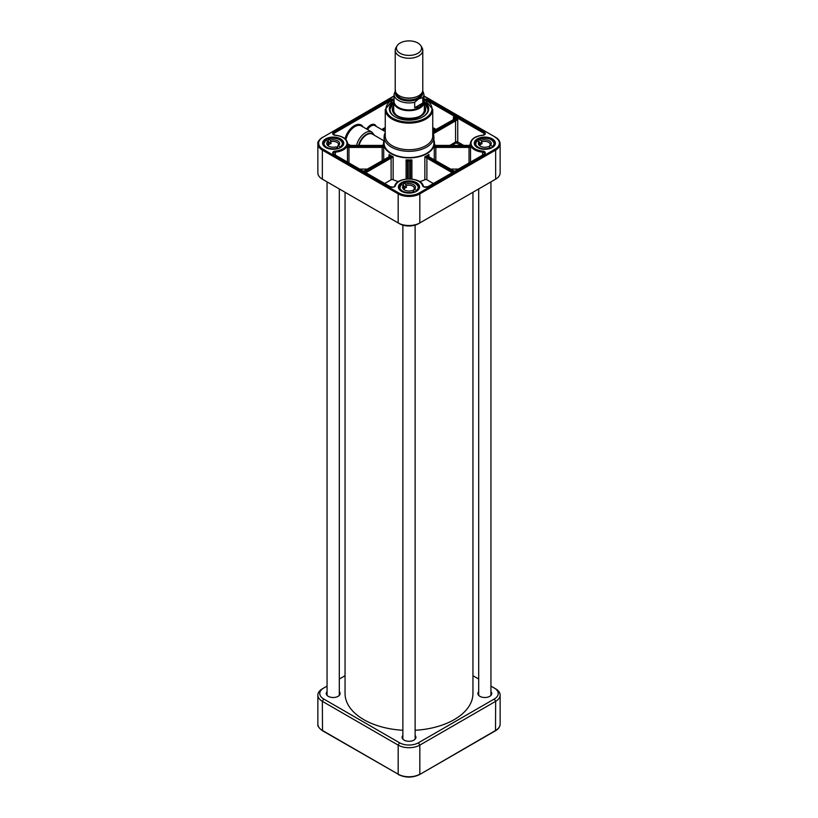 <?xml version="1.0" encoding="UTF-8"?>
<svg xmlns="http://www.w3.org/2000/svg" width="818" height="818" viewBox="0 0 818 818"><rect width="100%" height="100%" fill="white"/><g stroke="black" fill="none" stroke-linecap="round" stroke-linejoin="round"><path stroke-width="1.23" d="M345.053 192.271L345.053 693.521A63.947 36.922 0 0 0 363.775 719.625A63.947 36.922 0 0 0 402.875 730.269M415.125 730.269A63.947 36.922 0 0 0 472.947 693.521L472.947 192.271M397.139 45.757L395.984 47.669A13.783 7.955 0 0 0 395.217 50.297L395.217 90.103A13.783 7.955 0 0 0 403.724 97.454A13.783 7.955 0 0 0 418.744 95.726A13.783 7.955 0 0 0 422.783 90.103L422.783 50.297A13.783 7.955 0 0 0 422.016 47.669L420.861 45.757A12.556 7.25 0 0 0 409 40.9A12.556 7.25 0 0 0 397.139 45.757A12.556 7.25 0 0 0 402.323 54.295A12.556 7.25 0 0 0 417.886 53.282A12.556 7.25 0 0 0 420.861 45.757M422.814 103.027L419.562 106.78L414.685 107.72L414.685 102.281L418.744 98.825L422.814 97.587L422.814 103.027L414.685 107.72M395.544 90.246L394.061 94.305L394.061 101.309A14.939 8.62 0 0 0 403.284 109.275A14.939 8.62 0 0 0 419.562 107.403A14.939 8.62 0 0 0 423.939 101.309L423.939 94.305A14.939 8.62 0 0 1 422.814 97.587M394.061 99.888A15.317 8.845 0 0 0 393.683 101.851A15.317 8.845 0 0 0 403.141 110.021A15.317 8.845 0 0 0 419.828 108.099A15.317 8.845 0 0 0 424.317 101.851A15.317 8.845 0 0 0 423.939 99.888M395.217 50.297A13.783 7.955 0 0 0 403.724 57.649A13.783 7.955 0 0 0 418.744 55.931A13.783 7.955 0 0 0 422.783 50.297M494.317 179.929A13.405 7.74 0 0 1 494.297 179.95L495.647 179.162L495.647 150.083A15.317 8.845 0 0 0 500.135 143.835L500.135 172.905A15.317 8.845 180 0 1 495.647 179.162L419.828 222.936A15.317 8.845 180 0 1 398.172 222.936L322.353 179.162A15.317 8.845 180 0 1 317.865 172.905L317.865 143.835A15.317 8.845 0 0 0 322.353 150.083L322.353 148.815M418.479 223.723L419.828 222.936L419.828 193.856L495.647 150.083L495.105 149.142L419.286 192.925L419.828 193.856A15.317 8.845 0 0 1 398.172 193.856L398.172 222.936L399.521 223.723A13.405 7.74 0 0 0 418.479 223.723L419.828 222.936M323.683 179.929A13.405 7.74 0 0 0 323.703 179.95L322.353 179.162L322.353 150.083L398.172 193.856L398.714 192.925L322.895 149.142L322.353 150.083M323.703 179.95L322.353 179.162L323.703 179.95M433.274 133.763L455.575 120.88L455.575 141.954L450.104 145.307M455.994 120.706L457.743 119.632L455.667 119.684L455.994 120.706A1.534 0.879 180 0 0 455.575 120.88L455.033 119.939L432.814 132.772M432.742 131.565L453.949 119.316A2.301 1.329 0 0 0 454.399 118.947L453.407 117.127L453.704 119.387M360.073 169.101L367.272 169.101M363.898 171.31L389.491 156.535A2.301 1.329 0 0 0 389.859 156.248L389.061 154.418L389.194 156.657M364.981 171.933L390.575 157.158A2.301 1.329 0 0 1 391.055 156.944L391.444 157.956L393.151 156.78L391.055 156.944A26.227 15.143 0 0 1 389.859 156.248A0.767 0.542 -135.3 0 0 389.327 156.33L389.358 156.299M347.466 143.682L348.478 145.42A2.301 1.329 0 0 0 348.969 145.451L382.18 145.451A2.301 1.329 0 0 0 382.783 145.41L383.703 143.6M348.478 146.371L347.466 146.872L348.642 147.424L348.478 146.371A15.317 8.845 0 0 0 348.478 145.42L382.783 145.41A26.227 15.143 0 0 0 382.783 146.381A2.301 1.329 0 0 0 382.18 146.34L348.969 146.34A2.301 1.329 0 0 0 348.478 146.371M383.703 159.622L383.703 146.933L382.783 146.381L382.579 147.434L383.703 146.933A25.47 14.704 180 0 1 383.53 145.267L383.53 143.201A25.47 14.704 0 0 0 390.994 153.6A25.47 14.704 0 0 0 418.744 156.79A25.47 14.704 0 0 0 434.47 143.201A25.47 14.704 0 0 0 433.888 140.103M384.859 183.406L391.116 179.796A1.534 0.879 180 0 1 393.151 179.725A25.47 14.704 0 0 0 398.407 181.586M419.593 181.586A25.47 14.704 0 0 0 424.849 179.725A1.534 0.879 180 0 1 426.884 179.796L433.141 183.406M384.112 140.103A25.47 14.704 0 0 0 383.53 143.201M453.019 171.933L427.425 157.158A2.301 1.329 0 0 0 426.945 156.944L424.849 156.78L426.556 157.956A1.534 0.879 180 0 1 426.884 158.099L451.935 172.557M434.47 143.201L434.47 145.267A25.47 14.704 180 0 1 434.297 146.933L435.421 147.434L435.217 146.381L434.297 146.933L434.297 159.622M450.728 169.101L457.927 169.101M410.534 178.927L410.534 162.005A1.534 0.879 180 0 1 410.585 161.77L411.894 159.878A25.47 14.704 180 0 1 406.106 159.878L407.415 161.77A0.767 0.603 -25.3 0 1 408.151 161.034L406.106 159.878L406.106 179.05M407.415 161.77A1.534 0.879 180 0 1 407.466 162.005L407.466 178.927M433.888 136.954L433.888 143.201A24.888 14.366 180 0 1 418.53 156.483A24.888 14.366 180 0 1 391.403 153.365A24.888 14.366 180 0 1 384.112 143.201L384.112 136.954A24.888 14.366 0 0 0 391.403 147.117A24.888 14.366 0 0 0 418.53 150.226A24.888 14.366 0 0 0 433.888 136.954A24.888 14.366 0 0 0 432.742 132.639M385.258 132.639A24.888 14.366 0 0 0 384.112 136.954M394.061 98.508L385.258 109.438L385.258 136.013A23.742 13.712 0 0 0 392.211 145.706A23.742 13.712 0 0 0 418.09 148.682A23.742 13.712 0 0 0 432.742 136.013L432.742 109.438L423.939 98.508M434.297 143.6L435.217 145.41A2.301 1.329 0 0 0 435.82 145.451L469.031 145.451A2.301 1.329 0 0 0 469.522 145.42L470.534 143.671M470.534 161.821L470.534 146.872L469.522 146.371A2.301 1.329 0 0 0 469.031 146.34L435.82 146.34A2.301 1.329 0 0 0 435.217 146.381A26.227 15.143 0 0 0 435.217 145.41L469.522 145.42A15.317 8.845 0 0 0 469.522 146.371L469.358 147.424L470.534 146.872A14.55 8.405 180 0 1 470.268 145.267L470.268 143.835A14.55 8.405 0 0 0 482.6 152.138L482.6 154.858M411.894 179.05L411.894 159.878L409.849 161.034A2.301 1.329 0 0 0 409.767 161.381L409.767 178.897M393.151 179.725L393.141 156.78A25.47 14.704 180 0 1 389.061 154.418L389.061 156.514M428.806 156.657L428.939 154.418L428.141 156.248A0.767 0.542 -44.7 0 1 428.683 156.34L429.051 156.841M383.489 146.708L383.345 147.322M348.632 145.44L347.568 144.07M382.589 145.43L383.662 143.845M410.585 161.77A0.767 0.603 -154.7 0 0 409.849 161.034A26.227 15.143 0 0 1 408.151 161.034A2.301 1.329 0 0 1 408.233 161.381L408.233 178.897M454.102 171.31L428.509 156.535A2.301 1.329 0 0 1 428.141 156.248A26.227 15.143 0 0 1 426.945 156.944L426.556 157.956M435.411 145.43L434.338 143.845M469.368 145.44L470.442 144.04M455.033 119.939A2.301 1.329 0 0 1 455.667 119.684L454.399 118.947A0.767 0.562 -140.4 0 0 453.816 119.07M393.683 101.667A19.683 11.36 0 0 0 395.084 116.851A19.683 11.36 0 0 0 422.916 116.851A19.683 11.36 0 0 0 424.317 101.667M395.278 116.954A19.151 11.053 180 0 1 389.849 109.244A19.151 11.053 180 0 1 393.683 102.618M424.317 102.618A19.151 11.053 180 0 1 428.151 109.244A19.151 11.053 180 0 1 422.722 116.954M393.683 102.925A19.151 11.053 0 0 0 389.859 109.407L393.683 102.884M424.317 102.884L428.141 109.407A19.151 11.053 0 0 0 424.317 102.925M393.683 105.655A16.657 9.622 0 0 0 392.343 109.632A16.657 9.622 0 0 0 409 119.05A16.657 9.622 0 0 0 425.657 109.632A16.657 9.622 0 0 0 424.317 105.655M393.683 107.393A15.859 9.151 0 0 0 393.366 108.221A15.859 9.151 0 0 0 401.73 117.884A15.859 9.151 0 0 0 420.207 116.217A15.859 9.151 0 0 0 424.634 108.221A15.859 9.151 0 0 0 424.317 107.393M331.065 141.647A5.297 3.057 180 0 1 338.478 144.459A5.297 3.057 180 0 1 337.629 146.115L338.396 145.706A6.452 3.722 0 0 0 338.1 141.115A6.452 3.722 0 0 0 330.298 140.185L331.065 143.528A5.297 3.057 0 0 0 329.756 143.999A5.297 3.057 0 0 0 328.734 144.674L327.967 141.33A6.452 3.722 0 0 0 328.621 146.146A6.452 3.722 0 0 0 336.065 146.851L337.875 148.078A9.192 5.307 180 0 1 326.167 146.954A9.192 5.307 180 0 1 326.157 140.103L325.901 140.236A9.571 5.532 0 0 0 323.611 143.835A9.571 5.532 0 0 0 325.942 147.455M337.629 147.915L337.629 146.115M329.071 146.381A5.297 3.057 180 0 1 327.885 144.459A5.297 3.057 180 0 1 328.734 142.792M328.12 141.637A9.571 5.532 180 0 1 328.243 141.596L331.065 143.528M328.243 141.596L328.243 139.101L330.298 140.185M338.396 145.706L340.462 147.424A9.571 5.532 0 0 0 342.752 143.835A9.571 5.532 0 0 0 339.807 139.847M327.967 141.33L325.901 140.236M328.243 139.101L328.488 138.958A9.192 5.307 180 0 1 340.196 140.082A9.192 5.307 180 0 1 340.206 146.933M406.454 185.543A5.297 3.057 180 0 1 414.297 188.232A5.297 3.057 180 0 1 413.693 189.653L414.542 189.193A6.452 3.722 0 0 0 413.519 184.633A6.452 3.722 0 0 0 405.605 184.132L406.454 187.424A5.297 3.057 0 0 0 405.217 187.966A5.297 3.057 0 0 0 404.307 188.682L403.458 185.389A6.452 3.722 0 0 0 404.44 189.919A6.452 3.722 0 0 0 412.395 190.461L414.399 191.586A9.192 5.307 180 0 1 402.558 191.075A9.192 5.307 180 0 1 401.464 184.254L401.178 184.418A9.571 5.532 0 0 0 399.429 187.608A9.571 5.532 0 0 0 401.761 191.228M413.693 191.187L413.693 189.653M404.89 190.154A5.297 3.057 180 0 1 403.703 188.232A5.297 3.057 180 0 1 404.307 186.811M403.765 185.901L406.454 187.424M403.325 185.318L403.601 182.997L405.605 184.132M414.542 189.193L416.822 190.85M403.458 185.389L401.178 184.418M403.325 183.15L403.601 182.997A9.192 5.307 180 0 1 415.442 183.508A9.192 5.307 180 0 1 416.536 190.328M482.027 141.862A5.297 3.057 180 0 1 487.395 141.78A5.297 3.057 180 0 1 490.115 144.459A5.297 3.057 180 0 1 489.634 145.727L490.534 145.246A6.452 3.722 0 0 0 489.082 140.727A6.452 3.722 0 0 0 481.127 140.461L482.027 143.733A5.297 3.057 0 0 0 480.841 144.316A5.297 3.057 0 0 0 480.002 145.062L479.103 141.79A6.452 3.722 0 0 0 480.258 146.146A6.452 3.722 0 0 0 488.51 146.575L490.616 147.639A9.192 5.307 180 0 1 478.745 147.506A9.192 5.307 180 0 1 477.006 140.727L476.71 140.89A9.571 5.532 0 0 0 475.248 143.835A9.571 5.532 0 0 0 477.579 147.455M489.634 147.148L489.634 145.727M480.708 146.381A5.297 3.057 180 0 1 479.522 144.459A5.297 3.057 180 0 1 480.002 143.191M479.542 142.475L482.027 143.733M478.734 141.606L479.031 139.397L481.127 140.461M490.534 145.246L492.927 146.862M479.103 141.79L476.71 140.89M478.734 139.561L479.031 139.397A9.192 5.307 180 0 1 490.892 139.53A9.192 5.307 180 0 1 492.63 146.31M328.366 696.394A6.697 3.865 180 0 1 326.474 693.705A6.697 3.865 180 0 1 327.057 692.14M339.306 692.14A6.697 3.865 180 0 1 339.879 693.705A6.697 3.865 180 0 1 337.998 696.394M327.057 691.65A6.933 3.998 0 0 0 328.284 696.343A6.933 3.998 0 0 0 338.079 696.343A6.933 3.998 0 0 0 339.306 691.65M480.002 696.394A6.697 3.865 180 0 1 478.121 693.705A6.697 3.865 180 0 1 478.694 692.14M490.943 692.14A6.697 3.865 180 0 1 491.526 693.705A6.697 3.865 180 0 1 489.634 696.394M478.694 691.65A6.933 3.998 0 0 0 479.921 696.343A6.933 3.998 0 0 0 489.716 696.343A6.933 3.998 0 0 0 490.943 691.65M404.184 740.167A6.697 3.865 180 0 1 402.303 737.478A6.697 3.865 180 0 1 402.875 735.914M415.125 735.914A6.697 3.865 180 0 1 415.697 737.478A6.697 3.865 180 0 1 413.816 740.167M402.875 735.423A6.933 3.998 0 0 0 404.102 740.116A6.933 3.998 0 0 0 413.898 740.116A6.933 3.998 0 0 0 415.125 735.423M490.943 686.108L494.297 688.04A13.405 7.74 180 0 1 494.297 698.991L418.479 742.764A13.405 7.74 180 0 1 399.521 742.764L323.703 698.991A13.405 7.74 180 0 1 323.703 688.04L327.057 686.108M472.947 675.719L478.694 679.032M339.306 679.032L345.053 675.719M323.703 688.04L322.353 688.828A15.317 8.845 0 0 0 317.865 695.075A15.317 8.845 0 0 0 322.353 701.333L398.172 745.106A15.317 8.845 0 0 0 419.828 745.106L495.647 701.333A15.317 8.845 0 0 0 500.135 695.075A15.317 8.845 0 0 0 495.647 688.828L494.297 688.04L495.647 688.828M401.403 96.739A12.556 7.25 0 0 0 416.597 96.739M421.485 93.477A12.556 7.25 180 0 1 417.886 97.802A12.556 7.25 180 0 1 404.838 99.52A12.556 7.25 180 0 1 396.515 93.477M395.871 92.536A13.17 7.607 0 0 0 403.448 100.072A13.17 7.607 0 0 0 418.315 98.559A13.17 7.607 0 0 0 422.129 92.536M422.395 91.974A13.558 7.822 180 0 1 418.581 98.712A13.558 7.822 180 0 1 402.865 100.154A13.558 7.822 180 0 1 395.605 91.974M394.061 94.305A14.939 8.62 0 0 0 414.685 102.281M322.895 149.142A14.55 8.405 180 0 1 322.895 137.26L394.061 95.91M322.895 137.26L394.061 96.176M419.286 192.925A14.55 8.405 180 0 1 398.714 192.925M423.939 96.176L495.493 137.23C498.489 138.978 500.033 141.177 500.135 143.835M495.105 137.26A14.55 8.405 180 0 1 495.105 149.142M401.526 191.3A10.573 6.104 0 0 0 419.205 188.559A10.573 6.104 0 0 0 406.26 181.085A10.573 6.104 0 0 0 401.526 191.3M477.344 147.516A10.573 6.104 0 0 0 495.033 144.786A10.573 6.104 0 0 0 482.088 137.312A10.573 6.104 0 0 0 477.344 147.516M325.707 147.516A10.573 6.104 0 0 0 343.386 144.786A10.573 6.104 0 0 0 330.441 137.312A10.573 6.104 0 0 0 325.707 147.516M392.773 99.162A3.067 1.769 0 0 0 390.186 99.663L333.591 132.342A3.067 1.769 0 0 0 332.844 134.142A3.067 1.769 0 0 0 335.288 135.338A13.783 7.955 180 0 1 346.965 143.201A13.783 7.955 180 0 1 335.288 151.074A3.067 1.769 0 0 0 332.844 152.271A3.067 1.769 0 0 0 333.591 154.07L390.186 186.749A3.067 1.769 0 0 0 393.305 187.179A3.067 1.769 0 0 0 395.38 185.768A13.783 7.955 180 0 1 409 179.019A13.783 7.955 180 0 1 422.62 185.768A3.067 1.769 0 0 0 424.695 187.179A3.067 1.769 0 0 0 427.814 186.749L484.409 154.07A3.067 1.769 0 0 0 485.156 152.271A3.067 1.769 0 0 0 482.712 151.074A13.783 7.955 180 0 1 471.035 143.201A13.783 7.955 180 0 1 482.712 135.338A3.067 1.769 0 0 0 485.156 134.142A3.067 1.769 0 0 0 484.409 132.342L427.814 99.663A3.067 1.769 0 0 0 425.227 99.162M474.859 143.702A9.959 5.746 180 0 1 484.818 137.956A9.959 5.746 180 0 1 494.778 143.702L492.579 147.117C489.951 149.582 484.982 149.704 477.651 147.485L474.859 143.702M399.041 187.475A9.959 5.746 180 0 1 409 181.729A9.959 5.746 180 0 1 418.959 187.475L416.761 190.891C414.133 193.355 409.164 193.477 401.832 191.269L399.041 187.475M323.222 143.702A9.959 5.746 180 0 1 333.182 137.956A9.959 5.746 180 0 1 343.141 143.702L340.942 147.117C338.315 149.582 333.335 149.704 326.014 147.485L323.222 143.702M484.409 132.342L483.878 134.888M427.293 100.461L427.814 99.663M428.151 101.105L483.878 133.283A2.301 1.329 180 0 1 484.542 134.213L482.712 135.338M436.014 129.408L432.742 127.526M463.55 145.307L457.743 141.954L457.743 119.632L453.407 117.127L453.407 119.367M432.742 128.774L434.931 130.042M451.925 145.307L456.117 142.894L461.393 145.307M457.201 142.894L457.743 141.954A1.534 0.879 0 0 0 455.575 141.954L456.117 142.894M428.939 154.418L428.939 156.514L428.939 154.418A25.47 14.704 180 0 1 424.849 156.78L424.849 179.725M450.084 145.123L449.317 145.941M335.39 135.348L333.458 134.213A2.301 1.329 180 0 1 334.122 133.283L389.849 101.105M333.591 132.342L334.122 134.888M363.08 126.984A13.783 7.955 120 0 0 353.673 126.084A13.783 7.955 120 0 0 345.053 138.753M376.137 126.33A8.425 4.867 120 0 0 366.628 129.029M385.258 127.526L381.73 129.561M367.558 129.571A7.659 4.417 -60 0 1 374.92 125.624L385.258 131.596M373.54 134.796A11.8 6.81 120 0 0 365.554 134.929A11.8 6.81 120 0 0 358.601 145.307M359.102 145.307A11.493 6.636 -60 0 1 372.476 134.183L383.887 140.768M334.122 154.387L333.458 153.447A2.301 1.329 180 0 1 335.4 152.138A14.55 8.405 0 0 0 347.732 143.835L350.37 145.307M374.532 135.369L371.914 132.087A13.016 7.515 120 0 0 356.607 145.307M345.953 139.622A13.016 7.515 -60 0 1 361.351 125.992L371.914 132.087M382.814 130.185L385.258 128.774M335.288 151.074L335.4 154.858M335.288 135.338L335.349 135.205C342.916 136.136 347.047 139.009 347.732 143.835L347.732 145.267A14.55 8.405 180 0 1 347.466 146.872L347.466 161.821M426.884 179.796L426.884 158.099L427.425 157.158M435.421 147.434A1.534 0.879 180 0 1 435.82 147.404L469.031 147.404L469.031 162.69M435.82 160.492L435.82 146.34M366.065 172.557L391.116 158.099L391.116 179.796M390.575 157.158L391.116 158.099A1.534 0.879 180 0 1 391.444 157.956M348.969 162.69L348.969 147.404L382.18 147.404L382.18 160.492M348.642 147.424A1.534 0.879 180 0 1 348.969 147.404L348.969 146.34M382.18 146.34L382.18 147.404A1.534 0.879 180 0 1 382.579 147.434M363.673 171.177L388.949 156.841M407.466 162.005A0.767 0.624 0 0 1 408.233 161.381M410.534 162.005A0.767 0.624 180 0 0 409.767 161.381M428.509 156.535L454.327 171.177M469.031 146.34L469.031 147.404A1.534 0.879 180 0 1 469.358 147.424M432.742 131.299L453.407 119.632M482.712 151.074L482.6 152.138A2.301 1.329 180 0 1 484.542 153.447L484.409 154.07M390.707 100.461L390.186 99.663M390.718 186.995L333.591 154.07M394.613 186.32A0.767 0.613 15 0 1 394.634 186.197C394.02 187.107 392.671 187.281 390.564 186.708L390.186 186.749M423.387 186.32A0.767 0.613 165 0 0 423.366 186.197C421.505 176.637 396.495 176.637 394.634 186.197A0.767 0.613 15 0 1 395.38 185.768M427.282 186.995L427.436 186.708C424.491 187.025 423.131 186.862 423.366 186.197A0.767 0.613 165 0 0 422.62 185.768M483.878 154.387L427.814 186.749M482.61 135.348L482.651 135.205C475.084 136.136 470.953 139.009 470.268 143.835M385.258 109.438A23.742 13.712 0 0 0 392.211 119.131A23.742 13.712 0 0 0 418.09 122.097A23.742 13.712 0 0 0 432.742 109.438M423.939 98.733A22.976 13.262 180 0 1 425.871 117.823A22.976 13.262 180 0 1 392.752 118.191A22.976 13.262 180 0 1 394.061 98.733M393.683 102.956A18.998 10.961 0 0 0 392.18 114.53M425.82 114.53A18.998 10.961 0 0 0 424.317 102.956M393.683 107.301A16.605 9.581 0 0 0 392.425 110.41M425.575 110.41A16.605 9.581 0 0 0 424.317 107.301M425.176 111.718A16.227 9.366 0 0 0 424.992 109.469L424.634 108.221M393.366 108.221L393.008 109.469A16.227 9.366 0 0 0 392.824 111.718M393.683 108.211A15.552 8.978 0 0 0 401.842 117.72A15.552 8.978 0 0 0 419.992 116.095A15.552 8.978 0 0 0 424.317 108.211M393.683 109.806A15.317 8.845 0 0 0 396.781 115.297M421.219 115.297A15.317 8.845 0 0 0 424.317 109.806M416.822 190.798A9.571 5.532 0 0 0 418.571 187.608A9.571 5.532 0 0 0 415.636 183.621M492.927 146.77A9.571 5.532 0 0 0 494.389 143.835A9.571 5.532 0 0 0 491.454 139.847M399.521 742.764L398.172 745.106L398.172 774.186L322.353 730.413A15.317 8.845 180 0 1 317.865 724.155L317.865 695.075M323.703 698.991L322.353 701.333L322.507 730.76L398.172 774.186A15.317 8.845 180 0 0 419.828 774.186L419.828 745.106L418.479 742.764M500.135 695.075L500.135 724.155A15.317 8.845 180 0 1 495.647 730.413L419.675 774.534L495.493 730.76L495.647 701.333L494.297 698.991M495.105 730.73L495.493 730.76C498.489 729.012 500.033 726.813 500.135 724.155M419.286 774.503L419.675 774.534C412.558 777.928 405.442 777.928 398.325 774.534L398.714 774.503M322.895 730.73L322.507 730.76C318.948 728.122 317.394 725.924 317.865 724.155M422.753 90.655L423.939 94.305M424.317 110.123L424.317 101.851M393.683 110.123L393.683 101.851M494.297 179.95L495.647 179.162M322.507 137.23C318.948 139.868 317.394 142.066 317.865 143.835M423.939 95.91L495.493 137.23M393.765 109.039C390.595 121.381 427.405 121.381 424.235 109.039M342.752 145.185L342.752 143.835C341.024 138.886 336.218 137.25 328.325 138.917M323.611 145.185L323.611 143.835L325.963 140.072M418.571 188.958L418.571 187.608C416.577 182.414 411.526 180.87 403.427 182.966M399.429 188.958L401.249 184.254M494.389 145.185L494.389 143.835C492.221 138.498 487.037 137.015 478.827 139.377M475.248 145.185L476.771 140.737M339.306 695.269L339.306 188.958M327.057 695.269L327.057 181.882M415.125 739.043L415.125 225.134M402.875 739.043L402.875 225.134M490.943 695.269L490.943 181.882M478.694 695.269L478.694 188.958"/></g></svg>
